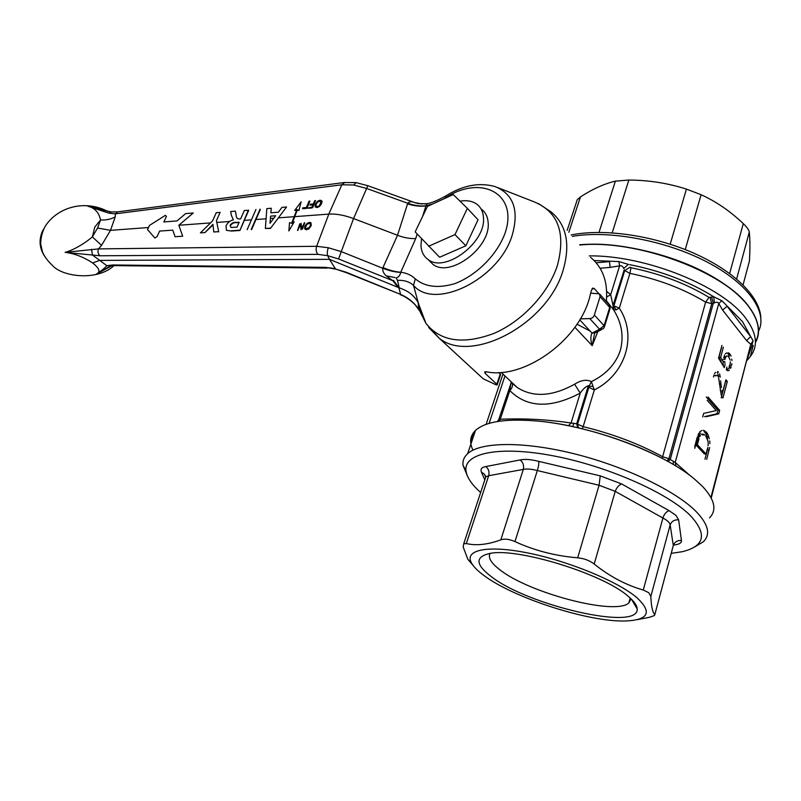 <?xml version="1.0" encoding="UTF-8"?>
<svg xmlns="http://www.w3.org/2000/svg" width="801" height="801" viewBox="0 0 801 801"><rect width="100%" height="100%" fill="white"/><g stroke="black" fill="none" stroke-linecap="round" stroke-linejoin="round"><path stroke-width="1.2" d="M260.045 209.151L251.254 229.426M251.554 229.697L260.345 209.421M247.149 229.707L255.94 209.492M166.438 216.38L165.356 215.349L149.477 225.421L147.534 229.567L154.853 237.987L157.016 236.706L159.629 231.078L172.796 230.137L175.059 236.726L182.688 236.215L178.833 225.241L193.261 212.986L185.632 213.607L177.021 220.926L163.855 221.957L166.438 216.38M306.182 228.736L309.346 227.444L310.518 225.021L310.227 223.599L308.335 223.549L306.653 224.741L305.421 227.704L306.182 228.736M304.54 228.665L306.212 229.817L308.976 228.736L311.229 225.602L310.978 222.738L309.286 222.408L307.023 223.459L305.011 226.022L304.54 228.665M308.976 228.736L308.285 229.236M429.166 260.605L432.86 264.24C449.772 278.378 491.223 247.349 488.129 222.388C487.689 216.64 485.476 212.255 481.491 209.231M460.004 201.181C466.773 200.03 472.38 201.031 476.815 204.195C480.81 207.209 483.013 211.594 483.434 217.351C486.467 242.333 444.865 273.552 427.974 259.434C423.519 256.2 421.176 251.424 420.966 245.116L421.566 238.748M467.343 208.36L478.027 219.754L465.872 245.787L439.609 257.251L415.158 231.879L427.454 206.378L453.226 194.553L467.343 208.36L454.998 234.583L428.585 246.277M465.872 245.787L454.998 234.583M321.752 200.991L322.192 201.702L321.191 200.42L319.749 200.27L317.496 201.341L315.264 204.435L315.173 206.908L317.206 207.549L319.469 206.478L321.481 203.925L321.892 201.421M321.001 201.842L319.409 205.687L317.627 206.538L316.095 206.217L316.155 204.355L317.556 202.132L319.339 201.271L321.001 201.842M270.157 228.145L265.361 228.475L270.468 228.415L286.548 206.998L281.992 207.369L278.337 212.225L270.868 212.806L271.249 208.25L266.833 208.6L265.361 228.475M270.588 216.12L275.694 215.729L269.997 223.289L270.588 216.12M270.468 228.415L286.548 206.998M248.39 210.102L239.899 230.488L248.69 210.373L244.355 210.433L240.64 218.883L239.819 218.953C237.456 219.184 236.245 217.982 236.185 215.349L235.384 211.154L230.698 211.534L231.339 215.269L233.391 219.915C230.328 220.415 227.864 222.368 226.012 225.772L226.443 230.338L231.529 231.048L239.899 230.488M239.599 230.217L231.219 230.788M231.058 227.484L230.067 225.311C231.789 222.968 233.842 222.017 236.235 222.448L239.179 222.227L237.026 227.134L231.058 227.484M226.373 230.298L231.529 231.048M230.067 225.311L230.368 225.572C232.28 223.209 234.333 222.257 236.535 222.708L239.048 222.528M216.43 220.675L218.733 231.92L216.43 220.675L219.995 212.696M218.423 231.659L213.777 231.97L212.926 224.31L204.986 232.57L200.42 232.881L212.555 220.946L216.24 212.716L220.125 212.395M201.031 232.841L200.42 232.881M204.986 232.57L212.986 224.831M296.65 210.092L294.658 210.473L296.881 209.612L291.634 223.219L297.551 209.762M292.255 223.349L297.331 209.712M294.658 210.473L301.126 201.832L298.913 210.593L297.612 209.822M301.126 201.832L298.913 210.593M291.944 223.068L294.177 221.847L288.871 230.948L289.521 222.638L291.634 223.219M312.34 207.349L308.465 207.91L312.04 207.069L312.951 204.886L309.947 205.126L310.327 204.215L313.331 203.975L314.693 200.701L315.584 200.62L312.74 207.459M308.165 208.26L312.1 207.95M307.284 205.346L306.362 207.529L302.908 207.799L302.528 208.711L306.873 208.36L309.917 201.101L309.026 201.171L307.534 204.906M300.085 224.11L297.531 230.488L299.774 223.829M297.832 230.368L300.225 224.65L301.086 229.767M302.388 229.276L304.75 222.798M304.32 222.758L301.927 228.475L301.046 223.299M111.91 265.692L96.22 274.232C100.766 272.11 99.554 268.345 92.586 262.928C83.554 257.011 74.403 253.486 65.121 252.365C73.342 250.142 84.566 243.644 92.365 236.886L97.572 228.005L100.556 219.975C98.964 212.465 94.708 207.859 87.79 206.167L105.562 210.903M108.946 213.186L111.119 211.925L87.79 206.167L108.946 213.186L115.354 213.837L115.244 216.831C111.019 219.224 106.122 220.265 100.556 219.975L94.768 227.084L92.365 236.886L101.537 245.386L98.503 248.901L65.121 252.365L92.405 255.018L99.735 260.395L92.586 262.928M99.735 260.395L106.833 265.692C104.51 268.315 100.966 271.159 96.22 274.232L109.947 266.232M97.572 228.005L110.508 230.348L147.664 227.584M99.785 260.395L329.441 259.324L327.719 255.689L317.957 254.348L99.865 255.779L92.405 255.018L91.534 249.261M99.865 255.779C98.012 253.867 97.552 251.574 98.503 248.901L316.635 246.287L328.33 247.749L341.296 251.624L382.688 268.225L397.526 235.264L353.561 218.573C344.32 215.149 336.07 213.667 328.81 214.107L316.635 246.287C315.654 249.431 316.095 252.115 317.957 254.348M178.843 225.261L210.563 222.908M217.001 222.428L229.577 221.487M244.315 220.395L251.424 219.864M255.97 219.524L266.082 218.773M270.398 218.453L273.832 218.202M278.668 217.842L293.787 216.711M294.828 216.64L328.81 214.107L341.837 184.791L353.792 185.011L355.994 182.598L367.809 185.702L366.638 188.465L353.792 185.011M114.523 265.612L106.833 265.692L112.841 264.971L325.336 267.364L335.309 268.585L329.441 259.324L398.107 287.399L392.76 280.67L338.553 258.963L327.719 255.689C326.988 253.627 327.188 250.983 328.33 247.749M327.038 268.105L115.124 265.622L112.841 264.971M344.8 182.448L341.837 184.791L115.354 213.837L117.687 211.854L111.369 211.935M355.954 182.588L344.11 182.548L118.428 211.754M336.12 269.216L346.142 272.21L400.59 294.408L398.868 287.679L398.107 287.399M325.336 267.364L336.07 269.206L346.092 272.57L400.59 294.408C408.3 297.732 414.397 302.768 418.903 309.516L418.903 309.516C417.251 306.312 409.141 297.932 400.46 294.768M398.868 287.679L393.722 280.74L392.36 280.46L386.342 275.864C383.759 273.712 382.538 271.169 382.688 268.225C389.306 270.818 395.324 272.2 400.73 272.37C400.029 275.474 398.477 277.336 396.095 277.947L397.456 280.37C404.014 280.02 409.351 281.672 413.476 285.336L421.346 313.962L418.903 309.516L418.062 302.297M399.288 287.809C407.479 290.943 412.375 293.556 417.832 301.917M417.151 234.012L415.719 238.588C409.641 238.748 403.574 237.637 397.526 235.264L407.739 203.254C409.371 201.532 411.614 201.281 414.477 202.513L415.789 202.973M415.719 238.588L400.75 272.24C395.414 271.909 389.486 270.358 382.968 267.564M394.863 277.526L386.342 275.864M393.381 280.37L392.36 280.46M399.218 287.689L397.506 280.59M414.948 304.44L420.125 311.549M420.505 312.59L425.982 323.454C440.55 341.466 463.118 344.82 493.696 333.506C521.982 321.541 548.154 293.667 557.326 265.682C566.067 232.951 558.187 211.604 533.666 201.662L533.706 201.672M414.477 202.513L422.227 204.025M424.41 203.935L426.002 203.724C427.073 203.414 427.063 204.095 425.992 205.767C420.395 206.408 414.307 205.567 407.739 203.254L366.638 188.465L353.561 218.573L338.553 258.963M407.529 203.875C414.147 205.987 420.275 206.668 425.912 205.897L422.668 216.29M445.927 195.865L445.586 196.075C462.768 185.281 479.288 182.127 495.168 186.613L495.168 186.613C513.691 194.202 519.318 210.573 512.049 235.714C498.462 279.759 434.532 310.548 413.476 285.336L415.319 278.898C411.484 275.194 406.628 272.971 400.75 272.24L400.73 272.37M415.319 278.898C424.981 286.938 438.107 288.53 454.708 283.684C476.325 275.534 496.81 255.149 504.88 233.652C519.048 193.982 481.621 174.117 445.676 197.687L443.333 199.089M432.51 204.055L425.992 205.767M418.412 307.043L419.664 309.767M418.823 305.241L418.593 303.419M415.459 202.853L418.573 203.674L426.002 203.724C429.857 203.644 436.385 201.091 445.586 196.075L445.676 197.687M474.613 370.873L483.173 378.763L496.219 384.891L497.121 384.951L496.82 384.22L485.236 373.456L484.625 371.894L486.467 371.824C522.933 379.484 576.83 342.197 589.115 299.314L591.378 290.463L592.97 288.01L594.472 288.75L598.617 293.406M605.846 301.006L606.467 299.794C607.769 281.311 602.462 267.154 590.547 257.331M497.201 384.72L500.585 374.648L498.843 372.535M748.635 264.08L749.406 261.176C750.137 249.011 750.096 239.319 749.285 232.1C748.985 229.987 746.983 227.154 743.278 223.609C730.292 211.244 716.234 201.612 701.105 194.713L686.427 189.116C667.874 183.169 648.68 180.145 628.835 180.045L612.204 232.831M576.299 202.653L577.271 199.699L580.465 196.916C592.63 189.026 604.274 183.759 615.378 181.126L628.835 180.045M579.624 244.746C618.172 241.451 672.96 254.097 711.128 275.804C749.386 297.511 765.986 324.805 755.413 342.518M757.726 336.019C759.819 327.219 756.905 317.486 749.005 306.843C724.344 271.289 635.654 238.878 579.764 244.906M624.77 270.518L630.137 267.154L630.968 267.724C660.314 273.752 686.337 283.644 709.045 297.391L713.831 296.851L721.881 300.715L742.527 321.642L750.667 336.59L746.562 340.575L750.797 344.32L710.948 497.481M594.112 260.535L618.883 261.577L628.465 264.41M667.053 460.945L668.935 458.753L662.627 456.74L705.631 302.127L711.749 303.639L668.935 458.753L675.213 462.427L718.767 303.509C717.916 302.047 716.434 301.857 714.342 302.908L713.831 296.851C689.611 281.752 661.556 271.018 629.666 264.64M600.079 268.245L610.172 267.374L609.511 261.617L596.154 262.768M628.284 264.48L623.709 268.475C622.918 266.312 621.556 265.431 619.614 265.832L618.883 261.577M606.687 291.424L610.682 294.688L606.667 297.001M588.375 385.681C585.671 386.633 582.958 389.106 580.254 393.091L574.597 384.22C581.105 380.095 586.702 379.233 591.378 381.636C606.157 374.377 615.819 363.934 620.354 350.317C623.989 336.22 621.736 322.733 613.606 309.877L616.289 309.787L619.303 308.135C637.316 335.279 626.222 373.837 594.332 389.967L591.438 381.847M616.289 309.787L613.656 306.202L613.606 309.877L606.277 300.585M510.477 381.136L517.266 387.544C533.156 397.636 552.269 396.525 574.597 384.22M597.876 331.514L592.209 345.682L594.582 333.346M590.798 293.166L599.488 293.857L600.079 296.68L594.082 315.874L592.67 317.627L590.657 318.558L580.365 318.818M601.631 329.571L595.594 332.695L592.039 333.126C590.407 335.999 590.467 340.185 592.209 345.682L574.868 327.269M591.318 381.747L589.035 386.352L592.88 386.312M568.42 425.701L571.073 423.008L580.254 393.091C550.577 408.69 527.098 407.849 509.816 390.568C512.26 388.064 513 385.581 512.049 383.118L511.829 382.417M578.412 427.874L577.561 424.16L588.875 387.324L594.332 389.967L583.138 426.653L576.67 423.769L571.073 423.008C547.233 419.454 523.614 418.212 500.235 419.263L509.816 390.568L510.858 383.379M511.148 382.508L511.088 381.907M580.335 318.858L589.796 318.608L599.548 329.221L604.074 325.677L594.352 315.023L600.079 296.68L609.691 307.444L604.074 325.677L604.314 327.178L603.163 328.78L599.548 329.221L592.039 333.126L579.754 319.849M610.172 267.374L619.614 265.832L610.682 294.688L613.025 305.491L624.269 269.647M613.296 309.526L613.025 305.491L619.303 308.135L629.916 273.361L630.968 267.724M498.713 419.654L500.235 419.263L499.173 421.256M614.007 305.491L624.73 270.578L629.916 273.361C658.362 279.239 683.603 288.831 705.631 302.127L709.045 297.391M573.486 423.509L572.985 426.653M573.065 426.703L569.401 425.912M497.361 421.536L498.793 419.544M710.087 297.531L711.749 303.639L713.29 303.289L670.317 459.213L668.184 461.576M588.274 386.002L576.67 423.769L577.711 427.714M471.399 442.583C471.008 438.427 472.25 434.733 475.143 431.499M711.618 297.171L713.29 303.289L714.342 302.908M673.441 461.346L673.06 464.36M472.96 450.142C469.166 442.352 470.017 435.774 475.514 430.397C485.646 421.276 507.213 418.242 540.204 421.296C592.58 426.312 663.568 452.865 694.297 478.908L702.537 486.427C714.772 499.604 717.095 510.087 709.506 517.887M721.881 300.715L718.767 303.509L722.612 310.097L727.068 306.282L750.667 336.59L753.08 340.735L751.889 345.381M690.102 475.624L675.213 462.427L676.014 466.132M722.091 396.986L722.943 397.977L727.318 381.446L725.906 379.764L722.682 391.929L722.001 390.307M718.667 378.142L721.26 395.193M718.056 376.18L718.397 377.001M715.533 375.369L717.476 375.489M715.824 376.009L716.364 375.409L714.622 375.369L714.071 375.969M713.971 375.068L713.461 376.961M715.483 372.295L714.542 373.666M718.407 372.044L717.596 371.504M720.249 377.141L719.608 373.897M721.421 387.564L720.59 380.825M731.043 356.215L730.372 354.573L728.249 352.78M731.924 360.55L731.754 359.118M730.101 363.684L729.841 365.356L731.563 365.386L731.834 363.684M730.612 368.29L731.163 366.928L729.431 366.888L728.89 368.26M727.929 370.753L729.401 370.082M726.877 367.028L726.297 369.802M729.761 365.226L729.08 366.427M730.302 361.812L730.172 363.684M726.567 356.075L728.299 356.095L730.212 360.07M725.396 357.867L726.096 356.665L724.364 356.645L723.663 357.847L725.396 357.867L724.985 359.419L723.253 359.389M724.865 363.364L724.775 361.611L723.043 361.581L723.133 363.334M721.951 345.441L718.527 358.157L724.304 367.599L725.125 364.495M723.053 361.381L720.63 357.406L723.373 347.193M724.685 354.943L724.124 356.315M726.717 352.931L725.376 353.752M697.301 437.006L694.737 446.517M698.893 433.251L698.072 434.873M701.766 430.497L699.633 431.949M704.76 430.848L703.158 430.347M709.316 438.788L707.714 434.102L705.881 431.669M709.926 443.624L709.706 440.89M706.712 459.343L709.656 447.499M706.232 416.72L718.747 413.847L719.668 410.362L708.054 397.046M707.193 400.24L716.244 410.573L703.658 413.406L702.697 416.951M467.464 476.074L463.018 465.321C462.507 460.835 464.049 456.94 467.654 453.656C480.28 442.002 522.482 441.061 573.196 453.536C623.839 465.962 675.113 490.362 695.959 511.388C708.394 524.265 710.847 534.397 703.318 541.766L694.357 547.113M751.869 345.902L747.744 357.667M711.238 498.042L750.797 344.32L753.08 340.735M720.259 390.247L720.95 391.879L722.682 391.929M727.318 381.446L725.506 381.296M721.21 397.917L725.586 381.396M720.129 376.17L718.397 376.13L717.866 373.857M718.517 377.091L718.397 376.13M720.86 384.029L719.388 383.989M730.372 354.573L728.65 354.553L729.321 356.185M727.678 370.042L727.008 370.462L728.74 370.503M723.393 364.465L723.083 365.616M720.63 357.406L718.887 357.376L721.631 347.173M721.311 361.351L718.887 357.376M729.25 353.201L727.528 353.171L728.65 354.553M706.772 432.65L705.02 432.55L704.129 431.569M707.714 434.102L705.961 434.012L705.02 432.55M708.785 436.535L707.033 436.435L705.961 434.012M707.573 438.688L707.033 436.435M708.184 443.524L707.964 440.79M709.205 449.922L707.453 449.812L707.914 447.389M704.96 459.223L707.453 449.812M719.668 410.362L717.936 410.292L717.015 413.767L718.747 413.847M704.48 416.64L717.015 413.767M717.936 410.292L706.302 396.986M480.66 492.475C471.739 484.585 466.853 477.346 465.992 470.758C463.619 453.346 498.362 445.526 552.159 455.619C605.826 465.561 667.313 492.415 690.272 515.494C707.413 534.077 704.79 546.142 682.412 551.679L671.208 553.371M698.702 435.273L697.961 436.575M703.178 435.133L700.985 433.982M695.618 444.585L704.289 453.897L706.041 454.017L697.381 444.685L695.618 444.585L697.2 438.698M484.795 479.929L481.431 472.109C480.27 469.126 481.721 467.283 485.786 466.572L520.109 459.944C524.815 458.933 531.003 459.404 538.693 461.356L600.239 475.864L621.686 483.974L669.105 510.668L675.944 515.363L678.637 519.879L681.451 540.525C681.711 542.858 679.328 544.34 674.292 544.98L673.441 545.08M699.724 436.675L700.464 435.374M702.737 434.082L703.809 434.412L702.046 434.312M703.809 434.412L704.93 435.223M705.821 436.205L707.964 441.051M708.184 443.804L708.044 445.736M707.593 448.17L706.041 454.017M697.381 444.685L698.963 438.798M672.92 546.963L673.311 545.491L670.167 524.915C669.806 522.663 667.393 520.37 662.918 518.027L615.218 491.363L599.078 485.256L537.331 470.547C531.574 469.026 526.898 468.645 523.313 469.406L488.67 475.724L485.847 476.765L485.106 478.998M473.341 565.756L467.824 559.248L463.188 546.973L463.739 543.759L466.332 543.559C476.215 545.882 487.719 544.64 500.825 539.844C504.65 538.542 509.366 539.123 514.953 541.586C534.367 550.537 555.273 555.944 577.681 557.806C584.119 558.437 589.616 560.51 594.182 564.034C609.761 576.5 626.132 585.161 643.273 590.017L648.79 592.72L650.833 596.455C651.243 606.317 652.575 612.385 654.807 614.657L654.387 615.558L649.571 617.281L637.195 619.654M483.724 575.328C477.746 570.913 473.691 566.848 471.569 563.113C463.949 550.077 486.768 544.77 527.428 552.88C567.939 560.85 617.541 581.206 636.775 597.576C652.294 612.014 648.8 619.804 626.282 620.955C589.466 622.537 513.311 597.876 483.724 575.328M628.244 596.345C602.833 573.516 515.393 546.993 489.241 553.591C475.053 557.025 475.634 564.625 490.963 576.38C527.248 605.266 639.248 631.568 637.175 608.9C637.045 605.416 634.072 601.231 628.244 596.345M490.112 553.441C487.799 557.606 491.063 563.053 499.894 569.791C528.76 592.89 614.767 615.749 628.765 603.053L631.018 598.808M588.875 387.324L589.035 386.352M43.725 228.996L42.463 231.149C38.648 239.95 39.429 248.4 44.796 256.51M115.244 216.831L110.508 230.348L101.537 245.386M428.695 327.539L439.399 338.402C471.559 364.205 547.453 324.345 563.043 270.468C570.592 244.495 566.637 224.991 551.178 211.975L538.642 203.704M485.827 371.734L485.236 373.456M496.82 384.22L500.285 373.917M594.472 288.75L591.959 288.811M749.406 261.176L743.068 284.876M749.285 232.1L736.62 278.978M743.278 223.609L729.661 273.501M701.105 194.713L685.225 249.592M670.177 244.215L686.427 189.116M615.378 181.126L599.008 232.39M580.465 196.916L568.82 232.3M572.355 236.375C608.56 230.007 664.97 240.23 706.392 261.667C747.914 283.073 768.069 311.909 758.657 330.993M590.177 331.103L577 324.185M755.423 342.027C760.86 331.974 758.707 320.29 748.965 306.983C724.324 271.469 635.774 239.078 579.874 245.036M753.25 345.361L750.367 356.455C758.327 346.022 756.845 333.376 745.931 318.518C722.862 286.237 645.476 255.159 589.286 255.879M582.317 428.805L583.138 426.653C612.695 433.862 639.188 443.884 662.627 456.74L662.387 458.452M604.525 326.498L609.921 308.986L608.98 304.53M722.612 310.097L746.562 340.575M717.996 372.395L717.105 372.635M669.105 510.668C666.202 511.669 664.139 514.122 662.918 518.027L643.273 590.017M594.182 564.034L615.218 491.363C616.67 487.509 618.823 485.046 621.686 483.974M577.681 557.806L599.078 485.256L600.239 475.864M514.953 541.586L537.331 470.547C538.562 466.643 539.023 463.579 538.693 461.356M500.825 539.844L523.313 469.406C524.154 465.511 523.083 462.357 520.109 459.944M466.332 543.559L488.67 475.724C489.621 471.939 488.66 468.895 485.786 466.572M485.656 477.326L484.425 474.182L481.431 472.109M678.637 519.879C674.402 519.569 671.578 521.241 670.167 524.915L650.833 596.455M696.73 444.645L700.314 431.318M654.807 614.657L673.311 545.491C674.662 541.866 677.376 540.214 681.451 540.525M427.974 259.434L432.86 264.24M113.972 265.612C97.812 281.101 62.288 277.186 52.165 265.171C47.239 260.415 43.985 255.909 42.413 251.644L40.671 243.915C40.781 237.496 42.333 231.539 45.347 226.052C57.852 206.988 84.876 199.399 107.985 211.484M415.028 202.693L367.809 185.702M483.173 378.763L439.399 338.402L425.982 323.454L417.872 301.987M497.912 187.684L533.666 201.662M577.271 199.699L567.148 230.378M571.143 234.973C603.694 228.325 652.585 235.294 692.785 252.715C732.935 270.267 759.338 295.659 760.83 317.286M501.216 372.395L517.266 387.544L511.278 382.498L498.743 419.564L497.521 421.516M504.97 375.939L489.101 423.399M609 304.55L600.009 294.438M610.142 308.285L609.581 305.241M540.204 421.296C578.002 425.151 625.971 439.519 660.905 457.681M502.978 374.057L486.117 424.36M467.654 453.656L475.514 430.397M750.367 356.455L747.033 360.41M465.992 470.758L463.018 465.321M726.357 369.531L731.023 367.279M485.596 477.016L484.425 474.182L485.847 476.765L463.739 543.759M698.782 433.461L695.789 444.595M695.759 444.735L694.787 448.34M471.569 563.113L467.824 559.248M631.428 599.198L637.175 608.9M628.775 603.053L630.167 598.007"/></g></svg>
